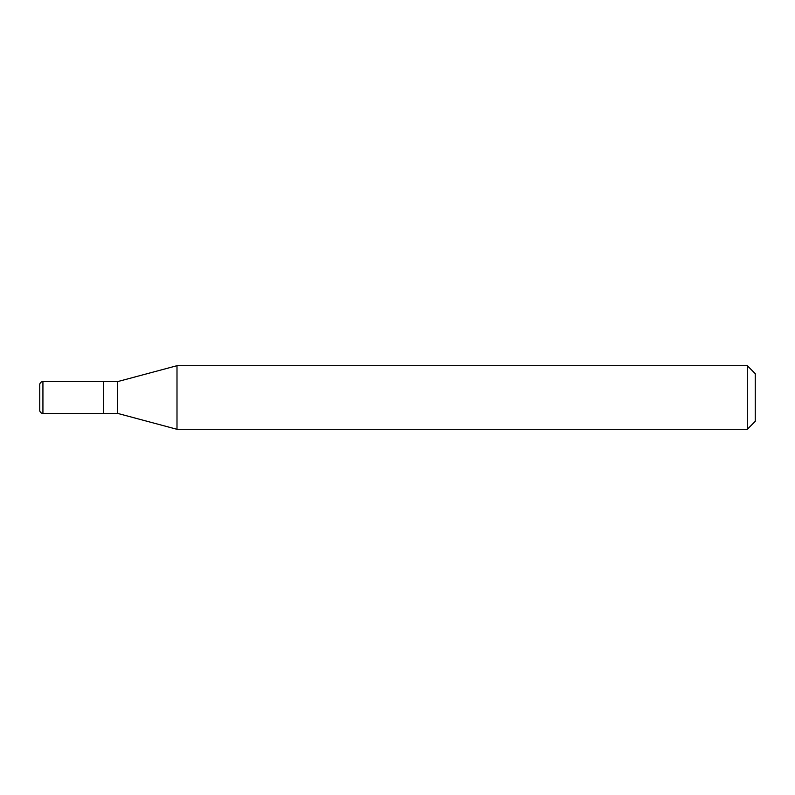 <?xml version="1.0" encoding="UTF-8"?>
<svg xmlns="http://www.w3.org/2000/svg" width="795" height="795" viewBox="0 0 795 795"><rect width="100%" height="100%" fill="white"/><g stroke="black" fill="none" stroke-linecap="round" stroke-linejoin="round"><path stroke-width="1.19" d="M103.35 381.6L42.93 381.6L42.93 413.4L103.35 413.4L103.35 381.6L103.35 413.4L117.66 413.4L117.66 381.6L103.35 381.6M42.93 413.4A3.18 3.18 0 0 1 39.75 410.22L39.75 384.78A3.18 3.18 0 0 1 42.93 381.6M117.66 381.6L176.997 365.7L176.997 429.3L117.66 413.4M176.997 429.3L747.3 429.3L747.3 365.7L176.997 365.7M747.3 365.7L755.25 373.65L755.25 421.35L747.3 429.3"/></g></svg>
